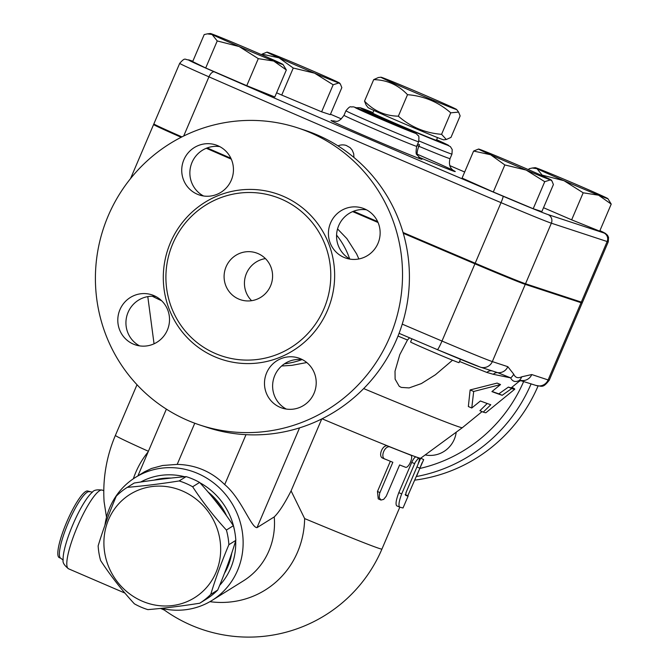 <?xml version="1.0" encoding="UTF-8"?>
<svg xmlns="http://www.w3.org/2000/svg" width="670" height="670" viewBox="0 0 670 670"><rect width="100%" height="100%" fill="white"/><g stroke="black" fill="none" stroke-linecap="round" stroke-linejoin="round"><path stroke-width="1" d="M446.32 139.511L443.707 139.829A41.163 0.72 -156.9 0 1 398.047 121.094A41.163 0.72 -156.9 0 1 368.023 107.543L366.071 104.947L364.522 101.137C373.776 110.893 385.057 115.91 398.349 116.186C410.735 126.973 425.149 133.02 441.572 134.327L446.32 139.511L450.969 137.417L460.139 115.91L458.59 112.099L450.743 112.828C438.356 102.041 423.951 95.994 407.519 94.688C398.265 84.931 386.992 79.914 373.692 79.638L378.349 77.536L380.954 77.218A41.163 0.72 23.1 0 0 410.97 90.81A41.163 0.72 23.1 0 0 456.647 109.503A41.163 0.72 23.1 0 0 419.077 92.72A41.163 0.72 23.1 0 0 380.954 77.218M364.522 101.137L373.692 79.638M441.572 134.327L450.743 112.828M398.349 116.186L407.519 94.688M437.527 137.593L436.388 140.264A34.572 0.603 -156.9 0 1 398.014 124.536A34.572 0.603 -156.9 0 1 372.78 113.13L373.919 110.458M523.714 381.397A149.829 146.797 108.2 0 1 419.914 468.447M456.211 432.192A26.339 25.812 108.2 0 1 425.19 454.922M416.464 476.529A156.411 153.246 -71.8 0 0 531.126 383.835M538.052 386.004A156.411 153.246 108.2 0 1 414.906 480.122M425.584 454.637A26.339 25.812 -71.8 0 0 426.514 455.156M155.834 296.525A26.339 25.812 -71.8 0 0 128.087 312.329A26.339 25.812 -71.8 0 0 139.611 345.879M302.53 359.706A26.339 25.812 -71.8 0 0 273.963 377.662A26.339 25.812 -71.8 0 0 286.299 409.069M366.465 209.811A26.339 25.812 -71.8 0 0 337.898 227.766A26.339 25.812 -71.8 0 0 350.234 259.164M219.777 146.621A26.339 25.812 -71.8 0 0 191.21 164.577A26.339 25.812 -71.8 0 0 203.546 195.983M297.815 127.92L304.699 130.181A156.411 153.246 108.2 0 1 317.212 134.921A156.411 153.246 108.2 0 1 399.169 333.065A156.411 153.246 108.2 0 1 207.005 427.359L200.121 425.098A156.411 153.246 108.2 0 1 103.381 228.646A156.411 153.246 108.2 0 1 297.815 127.92A156.411 153.246 108.2 0 1 310.327 132.66A156.411 153.246 108.2 0 1 392.285 330.804A156.411 153.246 108.2 0 1 200.121 425.098M281.283 199.074A83.968 82.268 108.2 0 1 325.302 305.386A83.968 82.268 108.2 0 1 222.247 356.113A83.968 82.268 108.2 0 1 170.163 250.68A83.968 82.268 108.2 0 1 274.558 196.528A83.968 82.268 108.2 0 1 281.283 199.074M197.256 194.191A26.339 25.812 108.2 0 1 183.446 160.842A26.339 25.812 108.2 0 1 215.782 144.929A26.339 25.812 108.2 0 1 217.926 145.742A26.339 25.812 108.2 0 1 231.728 179.108A26.339 25.812 108.2 0 1 199.367 194.995A26.339 25.812 108.2 0 1 197.256 194.191M330.57 222.942A26.339 25.812 108.2 0 1 362.495 208.119A26.339 25.812 108.2 0 1 377.989 243.361A26.339 25.812 108.2 0 1 346.063 258.176A26.339 25.812 108.2 0 1 330.57 222.942M300.679 358.819A26.339 25.812 108.2 0 1 314.49 392.176A26.339 25.812 108.2 0 1 282.162 408.089A26.339 25.812 108.2 0 1 280.01 407.276A26.339 25.812 108.2 0 1 266.208 373.902A26.339 25.812 108.2 0 1 298.569 358.023A26.339 25.812 108.2 0 1 300.679 358.819M167.366 330.076A26.339 25.812 108.2 0 1 135.441 344.891A26.339 25.812 108.2 0 1 119.947 309.649A26.339 25.812 108.2 0 1 151.872 294.834A26.339 25.812 108.2 0 1 167.366 330.076M207.549 148.087A26.339 0.461 -156.9 0 1 207.189 147.936A559.793 9.774 23.1 0 0 230.882 158.254M353.517 211.251A559.793 9.774 23.1 0 0 377.654 221.611M403.047 232.482A559.793 9.774 23.1 0 0 475.189 263.218A61.305 1.072 23.1 0 0 525.523 283.762L581.317 302.103A56.782 0.988 23.1 0 0 582.448 302.363L608.276 241.795L608.553 237.381L607.514 235.279L605.412 233.386L599.91 230.631A50.2 0.879 -156.9 0 1 603.812 232.925L548.01 214.576A54.714 0.955 -156.9 0 1 503.086 196.243A553.202 9.656 -156.9 0 1 214.434 71.908A54.714 0.955 -156.9 0 1 189.417 60.124L192.834 61.246M337.99 145.876A11.524 11.524 0 0 1 346.264 145.465L350.117 147.66L352.211 150.122L353.701 153.706L353.936 157.458M579.659 301.55A56.782 0.988 -156.9 0 1 582.188 302.974A56.782 0.988 -156.9 0 1 581.058 302.706L525.263 284.365A61.305 1.072 -156.9 0 1 474.93 263.821A559.793 9.774 -156.9 0 1 403.29 233.294M378.048 222.499A559.793 9.774 -156.9 0 1 352.654 211.603M231.292 159.15A559.793 9.774 -156.9 0 1 206.318 148.271M181.185 137.283A61.305 1.072 -156.9 0 1 153.606 124.511A61.305 1.072 -156.9 0 1 154.82 124.796L156.252 125.273M494.795 271.459A26.339 0.461 -156.9 0 1 456.856 255.429M189.417 60.124A6.583 6.449 108.2 0 0 188.898 59.923C184.669 59.932 185.573 56.674 179.694 63.34L153.857 123.908A61.305 1.072 23.1 0 0 181.939 136.889M258.034 253.587A24.698 24.195 108.2 0 1 270.973 284.876A24.698 24.195 108.2 0 1 240.631 299.766A24.698 24.195 108.2 0 1 225.355 268.745A24.698 24.195 108.2 0 1 256.057 252.841A24.698 24.195 108.2 0 1 258.034 253.587M265.429 258.603A24.698 24.195 -71.8 0 0 245.697 275.429A24.698 24.195 -71.8 0 0 251.602 300.688M420.693 458.171L423.683 459.603L407.821 495.733M422.108 462.702L416.949 475.382M418.356 463.531L420.685 458.23L462.342 427.695L482.065 411.615M405.861 492.994L416.522 467.903M385.149 459.201C379.639 457.417 385.124 444.553 390.317 447.091L410.593 455.097C414.035 455.969 408.549 468.832 405.425 467.208L399.622 464.955L386.238 496.21L383.675 499.368L380.962 500.055L379.203 497.601L379.614 493.371L392.838 462.283L382.863 458.188C377.47 456.446 382.955 443.582 388.031 446.069A144.888 2.529 23.1 0 0 407.854 453.9L407.955 453.942M399.781 507.156L403.013 507.994L408.055 496.244L405.584 495.256L406.238 492.015L418.03 464.36L419.328 460.047L419.185 458.364L418.281 458.322L415.249 462.267L401.699 493.907C398.901 501.394 398.256 505.817 399.781 507.156L396.824 505.883C395.342 504.552 396.012 500.147 398.809 492.659L411.732 462.375C413.44 458.749 414.872 456.932 416.036 456.932A144.888 2.529 23.1 0 1 407.854 453.9L407.904 453.917M380.778 499.979L378.24 498.865L377.47 491.479L390.342 461.287M420.676 458.238A144.888 2.529 23.1 0 1 416.036 456.932L418.984 458.205M322.061 418.792A144.888 2.529 23.1 0 0 388.031 446.069L390.317 447.091M321.759 418.943L291.082 490.876L304.641 518.58A144.888 2.529 23.1 0 0 381.942 549.065L399.814 507.173M511.763 387.394L513.429 388.106A204.342 3.568 -156.9 0 1 514.753 389.203A204.342 3.568 -156.9 0 1 511.738 388.541L502.182 395.292A199.149 3.476 -156.9 0 1 491.906 391.59L500.532 384.555L473.69 391.473L471.764 408.005L480.398 400.978A192.24 3.358 23.1 0 0 490.792 404.73L483.254 412.125A187.047 3.266 23.1 0 0 485.934 412.703L514.753 389.203M500.532 384.555L497.123 383.089L470.131 389.94L473.69 391.473M502.182 395.292L498.832 393.851L508.388 387.101A200.623 3.501 23.1 0 0 511.336 387.746L519.057 381.439L519.041 380.619C515.188 382.369 512.391 381.448 510.666 377.872L497.643 372.637A6.583 5.544 -79.1 0 0 493.321 374.304L510.666 377.872A9.883 9.522 -23.8 0 0 513.714 374.161L507.818 366.683L492.324 361.591A9.883 9.682 108.2 0 1 480.348 367.143L497.643 372.637A9.883 9.682 -71.8 0 0 507.818 366.683M492.065 391.456A195.431 3.409 23.1 0 0 498.832 393.851M511.738 388.541L508.388 387.101M471.764 408.005L468.347 406.539L470.131 389.94M483.254 412.125L479.904 410.685L487.232 403.499M182.374 490.951A60.92 57.377 -121.9 0 0 104.763 553.144A60.92 57.377 -121.9 0 0 199.727 594.056A60.92 57.377 -121.9 0 0 182.374 490.951M179.15 480.951A68.323 64.354 58.1 0 1 186.034 483.489A68.323 64.354 58.1 0 1 192.65 486.763C202.625 501.989 213.881 516.411 226.401 530.045A68.323 64.354 58.1 0 1 228.872 544.702C221.561 562.055 215.522 578.62 210.757 594.382A68.323 64.354 58.1 0 1 199.727 603.226C181.168 606.149 163.882 608.285 147.861 609.625A68.323 64.354 58.1 0 1 134.369 603.812C121.84 590.178 110.592 575.748 100.609 560.53A68.323 64.354 58.1 0 1 98.147 545.874C102.912 530.112 108.942 513.547 116.253 496.194A68.323 64.354 58.1 0 1 127.283 487.35C143.305 486.01 160.591 483.882 179.15 480.951L186.101 476.621C170.088 477.961 152.793 480.097 134.234 483.02L127.283 487.35M199.727 603.226L206.678 598.896A68.323 64.354 -121.9 0 0 217.708 590.052C225.02 572.699 231.058 556.142 235.823 540.372A68.323 64.354 -121.9 0 0 233.353 525.716C223.378 510.498 212.122 496.068 199.601 482.433A68.323 64.354 -121.9 0 0 192.985 479.159A68.323 64.354 -121.9 0 0 186.101 476.621M157.375 479.703A62.561 58.927 58.1 0 1 165.507 478.707M212.926 497.852A62.561 58.927 58.1 0 1 221.854 509.3M229.55 559.483A62.561 58.927 58.1 0 1 226.033 569.165M199.601 482.433L192.65 486.763M233.353 525.716L226.401 530.045M235.823 540.372L228.872 544.702M217.708 590.052L210.757 594.382M153.983 480.147A62.561 58.927 58.1 0 1 171.143 478.07M207.943 491.881A62.561 58.927 58.1 0 1 226.628 515.875M231.753 553.093A62.561 58.927 58.1 0 1 224.375 573.512M411.924 338.811L410.576 341.976A26.339 0.461 23.1 0 0 434.621 352.738A26.339 0.461 23.1 0 0 459.034 362.646L460.466 359.304M607.883 198.655L611.224 204.107L598.586 195.205L583.185 192.801L564.031 180.707A39.513 0.687 23.1 0 0 598.586 195.205A39.513 0.687 23.1 0 0 607.883 198.655A39.513 0.687 23.1 0 0 606.099 197.675A39.513 0.687 23.1 0 0 579.056 185.649A39.513 0.687 23.1 0 0 544.501 171.143A39.513 0.687 23.1 0 0 535.221 167.659A39.513 0.687 23.1 0 0 536.988 168.673A39.513 0.687 23.1 0 0 564.031 180.707L542.122 175.113L536.988 168.673L532.248 168.019L529.099 168.731L528.672 169.736M490.607 154.753L473.606 151.052L478.573 149.042A39.513 0.687 23.1 0 0 490.607 154.753A39.513 0.687 23.1 0 0 526.168 170.071L504.837 164.946L490.607 154.753M544.735 181.687L533.203 208.73L541.871 211.578L553.403 184.543L551.98 181.026L550.455 179.87L544.735 181.687L526.168 170.071A39.513 0.687 23.1 0 0 550.455 179.87A39.513 0.687 23.1 0 0 551.226 180.029A39.513 0.687 23.1 0 0 539.174 174.351A39.513 0.687 23.1 0 0 503.614 159.033A39.513 0.687 23.1 0 0 479.326 149.234A39.513 0.687 23.1 0 0 478.573 149.042M283 64.496L286.341 69.948L273.703 61.045A39.513 0.687 23.1 0 0 283 64.496A39.513 0.687 23.1 0 0 281.216 63.516A39.513 0.687 23.1 0 0 254.173 51.481A39.513 0.687 23.1 0 0 219.618 36.984A39.513 0.687 23.1 0 0 210.338 33.5A39.513 0.687 23.1 0 0 212.105 34.513L207.365 33.86L204.208 34.572L192.675 61.615L205.698 67.988L217.231 40.945L212.105 34.513A39.513 0.687 23.1 0 0 239.148 46.548L217.231 40.945M258.293 58.633L239.148 46.548A39.513 0.687 23.1 0 0 273.703 61.045L258.293 58.633L246.761 85.676L205.698 67.988M583.185 192.801L571.652 219.835L599.692 231.15L611.224 204.107M533.203 208.73L493.304 191.989L504.837 164.946M493.304 191.989L462.074 178.094L473.606 151.052M541.921 175.573L542.122 175.113M571.652 219.835L543.521 207.717M246.761 85.676L274.809 96.991L286.341 69.948M333.158 84.78L321.625 111.815L330.293 114.67L341.834 87.628L340.402 84.11L338.878 82.954A39.513 0.687 23.1 0 0 339.656 83.114A39.513 0.687 23.1 0 0 327.605 77.435A39.513 0.687 23.1 0 0 292.036 62.117A39.513 0.687 23.1 0 0 267.749 52.319A39.513 0.687 23.1 0 0 266.995 52.126A39.513 0.687 23.1 0 0 279.03 57.838A39.513 0.687 23.1 0 0 314.59 73.164A39.513 0.687 23.1 0 0 338.878 82.954L333.158 84.78L314.59 73.164L293.259 68.03L279.03 57.838L262.029 54.144L266.995 52.126M261.761 54.773L262.029 54.144M321.625 111.815L281.727 95.073L293.259 68.03M281.727 95.073L276.601 92.795M417.678 143.991L419.529 144.762L418.884 146.278A9.883 3.785 -67.3 0 0 417.293 155.231M417.686 143.991A54.329 0.946 23.1 0 0 419.529 144.762M148.397 451.279A144.888 2.529 23.1 0 1 115.399 435.383A144.888 144.888 0 0 0 104.101 501.755L106.513 517.257M124.921 593.076L68.516 568.78A42.805 8.534 113.3 0 1 77.611 526.084A42.805 8.534 113.3 0 1 102.384 490.147C96.991 489.41 93.666 490.088 92.401 492.19L87.921 491.085A36.222 7.219 113.3 0 0 66.966 521.503A36.222 7.219 113.3 0 0 59.27 557.624A36.222 7.219 113.3 0 0 59.387 557.666M209.911 601.677A91.765 86.43 -121.9 0 0 304.641 518.58M148.145 451.881A91.765 86.43 -121.9 0 0 133.338 478.782M246.007 434.663L224.71 484.594C241.434 498.463 251.049 527.684 257.004 527.65L274.239 516.913C279.022 512.24 284.633 503.555 291.082 490.876M152.308 296.249A171.227 2.99 23.1 0 0 161.688 300.797M452.526 360.209L435.425 374.756L421.397 383.558L409.102 387.922L401.305 387.411L399.245 386.305L395.124 379.153L395.015 371.205L399.806 354.631L407.486 340.017L409.538 337.797M281.626 365.996L291.885 365.351L306.768 362.537M337.546 228.922L346.876 238.621L356.624 253.922L358.869 258.963M336.575 235.095A79.026 77.427 108.2 0 1 349.631 258.838M301.91 359.623A79.026 77.427 108.2 0 1 284.432 363.827M459.536 361.473A203.956 3.559 23.1 0 0 486.889 372.445A6.583 5.561 111.5 0 1 491.621 370.845M486.889 372.445L493.321 374.304M363.684 388.583A171.227 2.99 23.1 0 0 462.342 427.695M520.866 380.451A6.583 6.482 -94.9 0 1 521.595 380.51L519.041 380.619A9.883 9.447 65.2 0 0 521.729 376.8C517.927 378.558 515.255 377.679 513.714 374.161M521.285 380.56L521.595 380.51A9.883 9.682 108.2 0 0 531.771 374.555L521.729 376.8M224.71 484.594C211.519 471.588 195.682 464.854 177.198 464.394L162.626 465.491L151.537 468.464L144.561 471.764L135.39 477.45A72.444 68.231 -121.9 0 0 104.93 525.288M161.428 608.327A72.444 68.231 -121.9 0 0 212.013 600.42A72.444 68.231 -121.9 0 0 231.611 502.852A72.444 68.231 -121.9 0 0 135.39 477.45M140.667 482.04A65.861 62.034 58.1 0 1 184.652 476.747M199.886 482.752A65.861 62.034 58.1 0 1 234.935 532.75M235.698 540.765A65.861 62.034 58.1 0 1 219.651 585.362M283.201 196.251A87.259 85.5 -71.8 0 0 163.84 287.338A87.259 85.5 -71.8 0 0 299.867 345.929A87.259 85.5 -71.8 0 0 283.201 196.251M475.189 263.218L501.026 202.65A6.583 0.611 -67 0 0 503.086 196.243M183.689 136.027L208.94 76.832A559.793 9.774 23.1 0 0 501.026 202.65A61.305 1.072 23.1 0 0 551.36 223.194A6.583 6.449 -71.8 0 0 548.01 214.576M416.924 466.956L419.939 468.246M382.863 458.188L384.965 459.118M377.47 491.479L379.923 492.567M411.732 462.375L414.613 463.623M398.809 492.659L401.699 493.907M396.824 505.883L399.68 507.115M405.451 494.72L408.172 495.884M453.632 170.632L453.649 170.641C449.83 168.162 448.632 164.158 450.039 158.614A54.329 0.946 -156.9 0 1 418.884 146.278L417.033 145.507M418.775 157.14A64.211 1.122 23.1 0 0 455.24 171.537A64.211 1.122 23.1 0 0 416.656 153.966M332.982 121.086A49.396 0.863 23.1 0 0 376.13 140.692A49.396 0.863 23.1 0 0 420.149 158.262M420.425 158.438L417.008 154.72C415.911 154.552 415.802 151.755 416.69 146.32A39.513 0.687 -156.9 0 1 380.066 131.446A39.513 0.687 -156.9 0 1 343.995 115.307L345.938 110.768A39.513 0.687 23.1 0 0 374.773 123.799A39.513 0.687 23.1 0 0 418.624 141.772C419.127 137.484 418.968 135.449 418.139 135.658L416.38 133.791L369.505 113.121C352.311 106.12 354.489 107.108 352.763 106.798C350.125 107.636 351.047 104.646 345.938 110.768M418.918 140.935A54.329 0.946 23.1 0 0 451.974 154.067L452.217 149.552L450.399 146.638L436.614 139.728A47.746 0.829 -156.9 0 1 442.853 143.455A47.746 0.829 -156.9 0 1 395.509 123.716A47.746 0.829 -156.9 0 1 362.587 109.051A47.746 0.829 -156.9 0 1 373.006 112.602L360.209 107.719L356.08 107.736M330.486 114.218L341.373 118.908L330.486 114.218M449.754 165.59L464.67 172.014L449.754 165.59M378.609 118.155A32.931 0.578 -156.9 0 1 362.328 110.19A32.931 0.578 -156.9 0 1 413.658 132.3A32.931 0.578 -156.9 0 1 378.609 118.155M179.694 63.34A61.305 1.072 23.1 0 0 208.94 76.832A6.583 3.124 -66.4 0 1 214.434 71.908M603.812 232.925A6.583 6.449 108.2 0 1 607.154 241.535A56.782 0.988 23.1 0 0 608.276 241.795M525.523 283.762L551.36 223.194L607.154 241.535L581.317 302.103M89.512 491.772A36.222 7.219 113.3 0 0 68.549 522.181A36.222 7.219 113.3 0 0 60.853 558.311L59.27 557.624M92.401 492.182A39.513 7.881 113.3 0 0 73.089 524.133A39.513 7.881 113.3 0 0 63.139 560.12L60.853 558.311M274.239 516.913A72.444 68.231 58.1 0 1 243.386 580.873L212.013 600.42M257.004 527.65L299.565 427.87M398.005 336.055A203.956 3.559 23.1 0 0 407.486 340.017M437.368 349.623A51.422 0.896 23.1 0 0 479.561 366.842M525.263 284.365L492.324 361.591A61.305 1.072 -156.9 0 1 441.991 341.047A9.883 0.921 113 0 1 437.351 349.623L399.069 333.333A549.911 9.598 23.1 0 0 437.334 349.614A9.883 0.921 113 0 1 437.334 349.614L480.348 367.143M581.058 302.706L548.119 379.932A9.883 9.682 108.2 0 1 536.142 385.484C541.988 386.071 542.801 388.508 549.249 380.192A56.782 0.988 -156.9 0 1 548.119 379.932L531.771 374.555M474.93 263.821L441.991 341.047A559.793 9.774 -156.9 0 1 402.234 324.129M177.198 464.394L194.761 423.222M456.647 109.503L458.59 112.099M271.459 195.581L274.566 196.536M405.149 494.594L408.181 495.884M115.399 435.383L137.007 384.722M535.221 167.659L532.248 168.019M551.226 180.029L551.98 181.026M210.338 33.5L207.365 33.86M339.656 83.114L340.402 84.11M332.663 121.002C335.394 120.123 337.337 124.704 343.995 115.307M450.039 158.614L451.974 154.067M416.69 146.32L418.624 141.772M188.898 59.923L192.843 61.221M160.549 608.419L164.385 610.077M102.384 490.147L103.791 490.75M68.516 568.78C64.278 565.371 62.486 562.482 63.139 560.12M162.257 608.519A144.888 144.888 0 0 0 381.942 549.065M521.193 380.376L519.057 381.439M536.142 385.484L520.18 380.476M166.378 409.119L137.903 475.884M154.05 343.81L147.794 296.617M582.188 302.974L549.249 380.192M153.606 124.511L130.524 178.63"/></g></svg>
